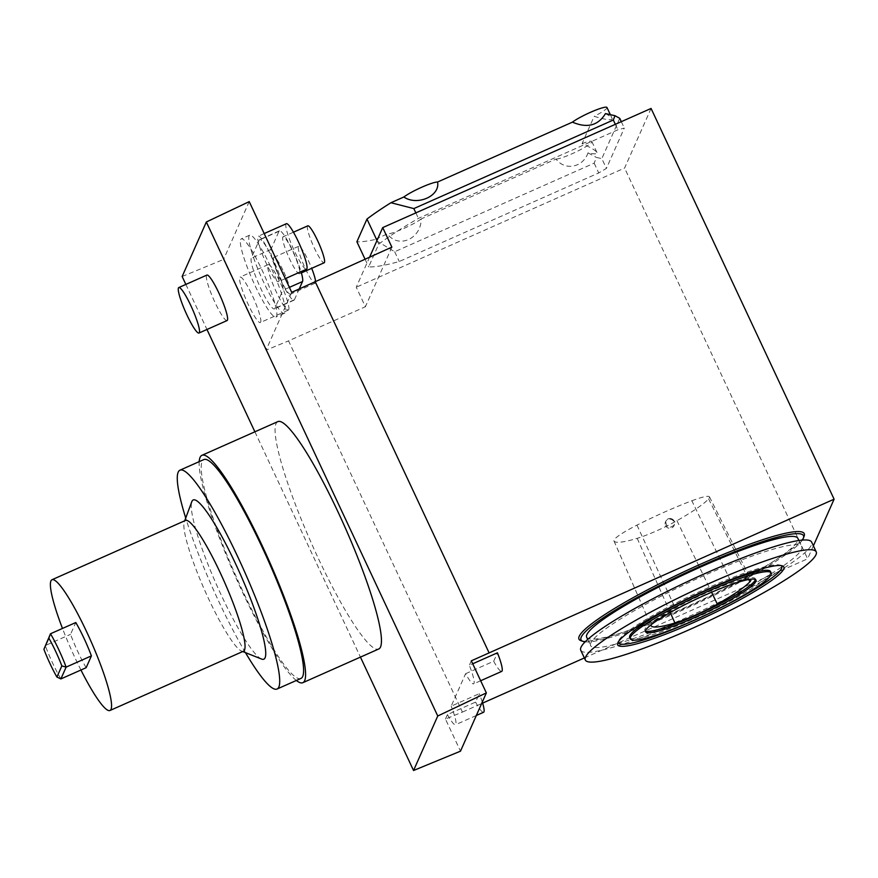 <?xml version="1.0" encoding="UTF-8"?>
<svg xmlns="http://www.w3.org/2000/svg" width="878" height="878" viewBox="0 0 878 878"><rect width="100%" height="100%" fill="white"/><g stroke="black" fill="none" stroke-linecap="round" stroke-linejoin="round"><path stroke-width="0.66" stroke-dasharray="4.39 3.29" d="M605.48 113.58C609.321 115.687 611.527 117.312 612.109 118.453C612.438 120.714 606.468 120.012 594.176 116.357L582.081 143.608C590.795 147.537 595.767 150.511 596.974 152.52C597.556 154.155 594.571 154.276 588.04 152.86C582.948 167.577 564.861 171.078 556.059 159.039L421.177 218.929C421.341 238.827 398.305 249.056 387.461 233.899L374.555 239.628L394.683 251.745L594.165 163.176L596.447 157.447L601.825 158.622L606.402 168.4A161.695 21.423 -25.1 0 1 598.741 172.944L399.249 261.512A161.695 21.423 -25.1 0 1 368.661 266.89L378.736 244.183A161.695 21.423 -25.1 0 1 418.411 218.37L617.892 129.79A161.695 21.423 -25.1 0 1 624.302 128.089L606.402 168.4M588.04 152.86L596.447 157.447M619.725 118.321L601.825 158.622M369.671 257.002L356.248 287.216L365.402 306.751L288.555 340.873L462.432 712.08L445.453 719.071L460.489 751.173M651.07 108.455L624.598 168.071L356.248 287.216M755.376 579.491A60.944 8.078 154.9 0 0 755.299 578.679A60.944 8.078 154.9 0 0 700.863 595.284A60.944 8.078 154.9 0 0 645.034 628.988A60.944 8.078 154.9 0 0 644.913 630.382A60.944 8.078 154.9 0 0 645.495 630.964M750.372 579.25A37.315 4.939 154.9 0 0 732 583.76A87.065 11.535 154.9 0 0 675.599 608.794A37.315 4.939 154.9 0 0 651.114 624.763M445.453 719.071L447.44 714.593L475.536 702.115L479.278 693.697L451.182 706.175L465.592 673.711A24.88 3.721 -113.9 0 0 473.637 683.863A24.88 3.721 -113.9 0 0 469.324 665.294L472.715 663.79M462.432 712.08L482.615 703.113M584.353 657.951L807.628 558.803L624.598 168.071M813.39 545.831L807.628 558.803M471.321 660.816L469.324 665.294M465.592 673.711L493.688 661.244L497.431 652.815M580.918 640.666A124.38 16.473 154.9 0 0 697.615 601.77A124.38 16.473 154.9 0 0 804.007 536.48A124.38 16.473 154.9 0 0 804.16 536.096M185.851 284.417L206.967 329.48M254.894 431.811L360.441 657.117M227.084 320.547A24.88 3.721 66.1 0 1 213.595 299.321A24.88 3.721 66.1 0 1 206.901 275.077M277.777 421.649A124.38 18.603 -113.9 0 0 311.251 542.867A124.38 18.603 -113.9 0 0 378.725 648.996M299.749 273.42A20.216 3.018 66.1 0 1 299.453 273.749A20.216 3.018 66.1 0 1 288.489 256.508A20.216 3.018 66.1 0 1 283.056 236.808A20.216 3.018 66.1 0 1 293.461 252.82A20.216 3.018 66.1 0 1 299.749 273.42M299.332 288.719L294.448 299.705A27.986 4.181 66.1 0 1 294.042 300.166A27.986 4.181 66.1 0 1 279.632 277.997A27.986 4.181 66.1 0 1 270.918 249.473L278.984 231.298A27.986 4.181 66.1 0 1 279.391 230.837A27.986 4.181 66.1 0 1 289.444 244.117A27.986 4.181 66.1 0 1 301.011 271.653M283.813 272.026A20.216 3.018 66.1 0 1 290.377 294.196A20.216 3.018 66.1 0 1 279.413 276.943A20.216 3.018 66.1 0 1 273.98 257.254A20.216 3.018 66.1 0 1 283.813 272.026M281.432 293.45L276.197 305.259A42.759 6.398 66.1 0 1 252.655 255.015A42.759 6.398 66.1 0 1 249.692 235.161A42.759 6.398 66.1 0 1 257.902 243.217A42.759 6.398 66.1 0 1 281.432 293.45A42.759 6.398 66.1 0 1 284.395 313.314A42.759 6.398 66.1 0 1 276.197 305.259L274.781 308.441A27.986 4.181 66.1 0 1 274.375 308.891A27.986 4.181 66.1 0 1 259.965 286.733A27.986 4.181 66.1 0 1 251.251 258.198L259.317 240.034A27.986 4.181 66.1 0 1 259.723 239.573A27.986 4.181 66.1 0 1 274.134 261.743A27.986 4.181 66.1 0 1 282.848 290.267L281.432 293.45M291.715 292.33L266.045 350.146L288.555 340.873M249.231 201.622L223.561 259.438L266.045 350.146M260.656 322.138A24.88 3.721 -113.9 0 0 252.908 296.786A24.88 3.721 -113.9 0 0 240.1 277.075A24.88 3.721 -113.9 0 0 246.795 301.319A24.88 3.721 -113.9 0 0 260.294 322.544A24.88 3.721 -113.9 0 0 260.656 322.138M278.809 281.267A24.88 3.721 -113.9 0 0 271.061 255.904A24.88 3.721 -113.9 0 0 258.253 236.204A24.88 3.721 -113.9 0 0 264.947 260.448A24.88 3.721 -113.9 0 0 278.436 281.673A24.88 3.721 -113.9 0 0 278.809 281.267M240.638 239.606A42.759 6.398 66.1 0 1 241.263 238.904A42.759 6.398 66.1 0 1 264.465 275.385A42.759 6.398 66.1 0 1 275.966 317.057A42.759 6.398 66.1 0 1 267.768 309.001A42.759 6.398 66.1 0 1 247.991 269.129A42.759 6.398 66.1 0 1 240.638 239.606M182.141 276.504L223.561 259.438M447.44 714.593A24.88 3.721 -113.9 0 0 455.484 724.745A24.88 3.721 -113.9 0 0 451.182 706.175M391.873 247.135L365.402 306.751M493.688 661.244A24.88 3.721 -113.9 0 0 501.733 671.385M475.536 702.115A24.88 3.721 -113.9 0 0 483.58 712.267M482.296 702.06A24.88 3.721 -113.9 0 0 479.278 693.697M288.752 309.66A24.88 3.721 -113.9 0 0 281.015 284.307A24.88 3.721 -113.9 0 0 268.207 264.596A24.88 3.721 -113.9 0 0 274.902 288.851A24.88 3.721 -113.9 0 0 288.39 310.077A24.88 3.721 -113.9 0 0 288.752 309.66M286.349 223.725A24.88 3.721 -113.9 0 0 293.043 247.969A24.88 3.721 -113.9 0 0 306.543 269.195M315.52 281.037A20.216 3.018 66.1 0 1 315.114 283.21A20.216 3.018 66.1 0 1 304.15 265.968A20.216 3.018 66.1 0 1 298.707 246.268A20.216 3.018 66.1 0 1 308.551 261.051A20.216 3.018 66.1 0 1 311.69 268.317M307.783 225.833A20.216 3.018 -113.9 0 0 313.216 245.533A20.216 3.018 -113.9 0 0 324.18 262.774M296.347 680.472A124.38 18.603 66.1 0 1 235.381 576.561A124.38 18.603 66.1 0 1 199.185 461.641M300.967 678.42A119.715 17.9 66.1 0 1 236.017 576.275A119.715 17.9 66.1 0 1 203.806 459.6M86.165 667.697A37.315 5.575 66.1 0 1 70.536 634.344L75.793 622.535M80.941 670.024A71.513 10.69 66.1 0 1 62.481 628.439M243.469 651.213A71.513 10.69 66.1 0 1 241.659 651.114A71.513 10.69 66.1 0 1 204.673 590.192A71.513 10.69 66.1 0 1 184.281 521.894A71.513 10.69 66.1 0 1 185.423 520.489M261.622 659.071A87.065 13.016 66.1 0 1 216.603 584.902A87.065 13.016 66.1 0 1 191.777 501.755M245.478 652.639A119.715 17.9 66.1 0 1 185.719 518.042M60.878 678.924A37.315 5.575 66.1 0 1 45.25 645.571L70.536 634.344M580.742 650.236A127.486 16.891 154.9 0 0 703.355 611.45A127.486 16.891 154.9 0 0 811.634 542.077M590.817 642.948A116.598 15.453 154.9 0 0 590.598 645.626A116.598 15.453 154.9 0 0 702.74 610.144A116.598 15.453 154.9 0 0 801.779 546.698A116.598 15.453 154.9 0 0 697.637 578.47A116.598 15.453 154.9 0 0 590.817 642.948M781.211 565.619A90.171 11.941 154.9 0 0 780.355 565.18A90.171 11.941 154.9 0 0 695.749 593.385A90.171 11.941 154.9 0 0 618.617 640.71A90.171 11.941 154.9 0 0 618.507 640.995A90.171 11.941 154.9 0 0 618.299 641.928M629.713 637.505A77.736 10.295 154.9 0 0 704.474 613.854A77.736 10.295 154.9 0 0 770.5 571.556M585.154 641.84A122.821 16.276 154.9 0 0 699.162 602.517A122.821 16.276 154.9 0 0 802.349 540.102M586.669 637.252A116.598 15.453 154.9 0 0 698.811 601.77A116.598 15.453 154.9 0 0 797.861 538.324M691.842 500.767A34.966 4.631 154.9 0 1 709.501 496.915A34.966 4.631 154.9 0 1 708.612 498.913A84.716 11.227 154.9 0 1 676.949 520.676A34.966 4.631 154.9 0 1 637.187 538.335A84.716 11.227 154.9 0 1 613.952 540.936A34.966 4.631 154.9 0 1 613.941 540.892A34.966 4.631 154.9 0 1 636.956 525.132A84.716 11.227 -25.1 0 1 691.842 500.767L732 583.76M671.648 518.788C674.326 520.116 675.215 522.169 674.337 524.934C669.113 529.05 666.259 527.799 665.798 521.181C667.093 518.854 669.036 518.053 671.648 518.788M665.557 525.604A4.664 4.566 23.9 0 0 674.03 525.626A4.664 4.566 23.9 0 0 671.352 519.447A4.664 4.566 23.9 0 0 665.557 525.604M394.683 251.745L399.249 261.512M594.165 163.176L598.741 172.944M374.555 239.628A161.695 21.423 -25.1 0 1 356.885 241.779M364.996 259.076L368.661 266.89M377.002 240.473L378.736 244.183M415.843 212.893L418.411 218.37M615.335 124.314L617.892 129.79M621.295 121.669L624.302 128.089M606.972 107.5A20.216 2.678 -25.1 0 1 594.176 116.357M582.081 143.608A20.216 2.678 -25.1 0 1 591.849 141.567A20.216 2.678 -25.1 0 1 576.89 151.499A20.216 2.678 -25.1 0 1 556.059 159.039M421.177 218.929A20.216 2.678 -25.1 0 1 403.309 228.686A20.216 2.678 -25.1 0 1 387.461 233.899M294.448 299.705L274.781 308.441M289.389 287.369L282.848 290.267M270.918 249.473L251.251 258.198M278.984 231.298L259.317 240.034M636.956 525.132L675.599 608.794M613.952 540.936L651.015 625.575M637.187 538.335L670.243 612.493M676.949 520.676L711.586 592.233M708.612 498.913L748.758 579.502M480.65 680.746L473.637 683.863M476.326 715.493L455.484 724.745M268.207 264.596L240.1 277.075M288.39 310.077L260.294 322.544M264.19 233.559L258.253 236.204M285.295 278.622L278.436 281.673M249.692 235.161L241.263 238.904M284.395 313.314L275.966 317.057M294.042 300.166L274.375 308.891M279.391 230.837L259.723 239.573M298.707 246.268L273.98 257.254M315.114 283.21L290.377 294.196M293.45 232.198L283.056 236.808M301.373 272.904L299.453 273.749M241.659 651.114L242.723 651.542M184.281 521.894L184.687 520.819M618.507 640.995L617.75 643.014M780.355 565.18L782.397 565.893M644.913 630.382L645.571 631.776M755.299 578.679L755.947 580.073M587.7 639.436L590.598 645.626M798.881 540.508L801.779 546.698M709.501 496.915L750.844 579.656M613.941 540.892L651.037 625.619M665.798 521.181L665.513 521.839M674.337 524.934L674.03 525.626M591.849 141.567L596.974 152.52M610.331 114.656L612.109 118.453"/><path stroke-width="1.32" d="M613.316 120.023L413.834 208.591L390.94 202.73L403.847 197.001C417.313 206.231 440.361 195.992 437.562 182.02L572.434 122.141C587.173 128.451 598.192 125.598 605.48 113.58L614.984 115.698L613.316 120.023L615.335 124.314M621.295 121.669L619.725 118.321L614.984 115.698M382.72 227.6L391.873 247.135L291.715 292.33L249.231 201.622L206.341 221.991L437.749 715.998L486.357 692.907L471.321 660.816L834.1 499.187L651.07 108.455L382.72 227.6L369.671 257.002M645.495 630.964A60.944 8.078 154.9 0 0 703.53 611.845A60.944 8.078 154.9 0 0 755.376 579.491M651.114 624.763A37.315 4.939 154.9 0 0 651.037 625.619A37.315 4.939 154.9 0 0 651.059 625.663A87.065 11.535 154.9 0 0 674.919 622.985A37.315 4.939 154.9 0 0 717.348 604.141A87.065 11.535 154.9 0 0 749.889 581.785A37.315 4.939 154.9 0 0 750.844 579.656A37.315 4.939 154.9 0 0 750.372 579.25M482.615 703.113L584.353 657.951M834.1 499.187L813.39 545.831M472.715 663.79L497.431 652.815A24.88 3.721 -113.9 0 1 501.733 671.385L480.65 680.746M802.349 540.102A122.821 16.276 154.9 0 0 803.414 538.115L804.16 536.096A124.38 16.473 154.9 0 0 700.71 564.115A124.38 16.473 154.9 0 0 579.217 636.298A124.38 16.473 154.9 0 0 580.918 640.666L582.959 641.39A122.821 16.276 154.9 0 0 585.154 641.84M206.341 221.991L182.141 276.504L185.851 284.417M206.967 329.48L254.894 431.811M360.441 657.117L413.549 770.5L437.749 715.998M178.794 287.556L206.901 275.077A24.88 3.721 66.1 0 1 219.006 293.263A24.88 3.721 66.1 0 1 227.084 320.547L198.988 333.025A24.88 3.721 66.1 0 1 185.488 311.8A24.88 3.721 66.1 0 1 178.794 287.556A24.88 3.721 66.1 0 1 190.91 305.742A24.88 3.721 66.1 0 1 198.988 333.025M302.855 682.689L378.725 648.996A124.38 18.603 -113.9 0 0 380.547 646.965A124.38 18.603 -113.9 0 0 341.816 520.16A124.38 18.603 -113.9 0 0 277.777 421.649L201.907 455.331A124.38 18.603 66.1 0 1 265.957 553.842A124.38 18.603 66.1 0 1 304.677 680.648A124.38 18.603 66.1 0 1 302.855 682.689A124.38 18.603 66.1 0 1 296.347 680.472M301.011 271.653A27.986 4.181 66.1 0 1 302.515 281.542L299.332 288.719M486.357 692.907L460.489 751.173L413.549 770.5M315.015 281.267L488.903 652.464M476.326 715.493L483.58 712.267A24.88 3.721 -113.9 0 0 482.296 702.06M285.295 278.622L306.543 269.195A24.88 3.721 -113.9 0 0 306.905 268.789A24.88 3.721 -113.9 0 0 299.157 243.425A24.88 3.721 -113.9 0 0 286.349 223.725L264.19 233.559M311.69 268.317A20.216 3.018 66.1 0 1 315.52 281.037M301.373 272.904L324.18 262.774A20.216 3.018 -113.9 0 0 324.476 262.445A20.216 3.018 -113.9 0 0 317.616 240.616A20.216 3.018 -113.9 0 0 307.783 225.833L293.45 232.198M199.185 461.641A124.38 18.603 66.1 0 1 201.907 455.331M185.719 518.042A119.715 17.9 66.1 0 1 179.913 470.202L203.806 459.6A119.715 17.9 66.1 0 1 265.441 554.413A119.715 17.9 66.1 0 1 302.712 676.466A119.715 17.9 66.1 0 1 300.967 678.42L277.075 689.021A119.715 17.9 66.1 0 1 245.478 652.639M43.9 649.281L50.496 633.762L75.793 622.535A37.315 5.575 66.1 0 1 91.411 655.877L86.165 667.697L60.878 678.924L56.905 677.048L61.855 665.908A34.209 5.114 -113.9 0 0 48.85 638.13L43.9 649.281A34.209 5.114 -113.9 0 0 56.905 677.048M62.481 628.439A71.513 10.69 66.1 0 1 51.956 579.754A71.513 10.69 66.1 0 1 88.777 636.396A71.513 10.69 66.1 0 1 111.045 709.303A71.513 10.69 66.1 0 1 110.002 710.478A71.513 10.69 66.1 0 1 80.941 670.024M51.956 579.754L185.423 520.489A71.513 10.69 66.1 0 1 222.255 577.131A71.513 10.69 66.1 0 1 244.523 650.049A71.513 10.69 66.1 0 1 243.469 651.213L110.002 710.478M184.687 520.819L191.777 501.755A87.065 13.016 66.1 0 1 235.238 563.039A87.065 13.016 66.1 0 1 265.101 657.765A87.065 13.016 66.1 0 1 261.622 659.071L242.723 651.542M179.913 470.202A119.715 17.9 66.1 0 1 241.56 565.015A119.715 17.9 66.1 0 1 278.831 687.068A119.715 17.9 66.1 0 1 277.075 689.021M48.85 638.13L50.496 633.762A37.315 5.575 66.1 0 1 66.124 667.115L91.411 655.877M61.855 665.908L66.124 667.115L60.878 678.924M816.211 551.845L811.634 542.077A127.486 16.891 154.9 0 0 697.78 576.813A127.486 16.891 154.9 0 0 580.984 647.316A127.486 16.891 154.9 0 0 580.742 650.236L585.319 660.004A127.486 16.891 154.9 0 0 707.931 621.218A127.486 16.891 154.9 0 0 816.211 551.845A127.486 16.891 154.9 0 0 702.356 586.581A127.486 16.891 154.9 0 0 585.549 657.084A127.486 16.891 154.9 0 0 585.319 660.004M617.871 642.729A91.729 12.149 154.9 0 0 617.75 643.014A91.729 12.149 154.9 0 0 705.912 616.927A91.729 12.149 154.9 0 0 782.397 565.893A91.729 12.149 154.9 0 0 696.331 594.582A91.729 12.149 154.9 0 0 617.871 642.729M618.299 641.928A90.171 11.941 154.9 0 0 705.177 615.346A90.171 11.941 154.9 0 0 781.211 565.619M771.158 572.95L770.5 571.556A77.736 10.295 154.9 0 0 701.072 592.738A77.736 10.295 154.9 0 0 629.855 635.727A77.736 10.295 154.9 0 0 629.713 637.505L630.371 638.899A77.736 10.295 154.9 0 0 705.133 615.248A77.736 10.295 154.9 0 0 771.158 572.95A77.736 10.295 154.9 0 0 701.731 594.132A77.736 10.295 154.9 0 0 630.514 637.121A77.736 10.295 154.9 0 0 630.371 638.899M645.692 630.382A60.944 8.078 154.9 0 0 645.571 631.776A60.944 8.078 154.9 0 0 704.189 613.239A60.944 8.078 154.9 0 0 755.947 580.073A60.944 8.078 154.9 0 0 701.522 596.678A60.944 8.078 154.9 0 0 645.692 630.382M803.414 538.115A122.821 16.276 154.9 0 0 701.259 565.783A122.821 16.276 154.9 0 0 581.269 637.066A122.821 16.276 154.9 0 0 582.959 641.39M798.881 540.508L797.861 538.324A116.598 15.453 154.9 0 0 693.719 570.096A116.598 15.453 154.9 0 0 586.888 634.575A116.598 15.453 154.9 0 0 586.669 637.252L587.7 639.436M377.002 240.473L366.971 219.061L356.885 241.779L364.996 259.076M413.834 208.591L415.843 212.893M366.971 219.061A161.695 21.423 -25.1 0 1 390.94 202.73M403.847 197.001A20.216 2.678 -25.1 0 1 421.714 187.244A20.216 2.678 -25.1 0 1 437.562 182.02M572.434 122.141A20.216 2.678 -25.1 0 1 592.507 111.429A20.216 2.678 -25.1 0 1 606.972 107.5L610.331 114.656M302.515 281.542L289.389 287.369M670.243 612.493L674.919 622.985M711.586 592.233L717.348 604.141M748.758 579.502L749.889 581.785"/></g></svg>
